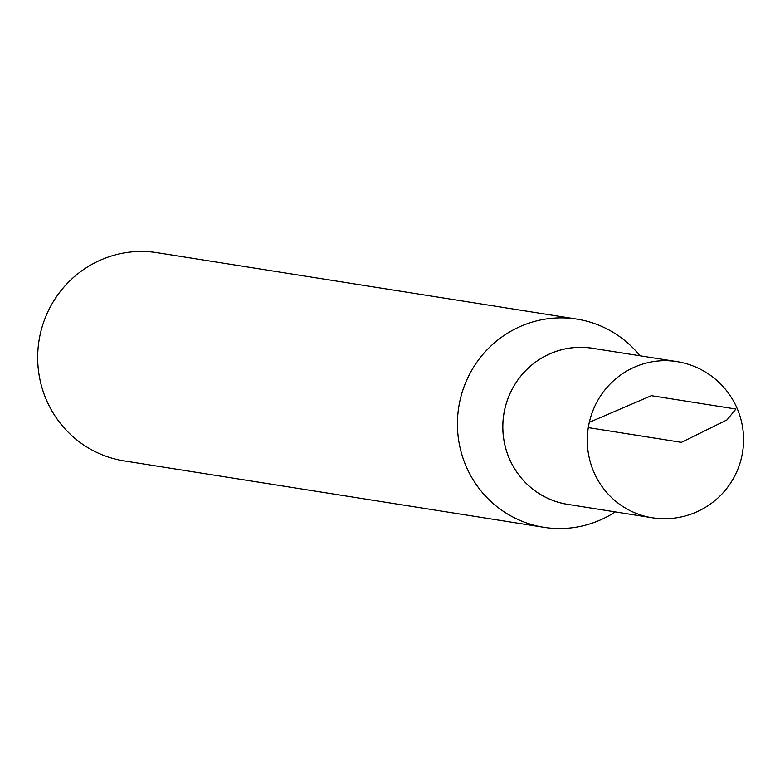 <?xml version="1.0" encoding="UTF-8"?>
<svg xmlns="http://www.w3.org/2000/svg" width="780" height="780" viewBox="0 0 780 780"><rect width="100%" height="100%" fill="white"/><g stroke="black" fill="none" stroke-linecap="round" stroke-linejoin="round"><path stroke-width="1.17" d="M639.98 355.777A105.397 102.901 99 0 0 576.859 319.098L157.111 252.691A105.397 102.901 99 0 0 39 340.714A105.397 102.901 99 0 0 124.166 460.902L543.913 527.309A105.397 102.901 99 0 0 615.283 511.904M576.859 319.098A105.397 102.901 99 0 0 458.747 407.121A105.397 102.901 99 0 0 543.913 527.309M594.604 348.611A79.053 77.181 99 0 0 503.802 414.248A79.053 77.181 99 0 0 569.907 504.709M652.148 517.754L567.655 504.348A79.014 77.142 -81 0 1 503.831 414.258A79.014 77.142 -81 0 1 592.351 348.26L676.855 361.598A79.053 77.181 99 0 0 588.295 427.615A79.053 77.181 99 0 0 652.148 517.754A79.053 79.053 0 0 0 737.822 410.065A79.053 79.053 0 0 0 676.855 361.598M588.295 427.615L681.428 442.348L726.97 419.903L735.93 409.042L651.398 395.684L589.319 422.321"/></g></svg>
